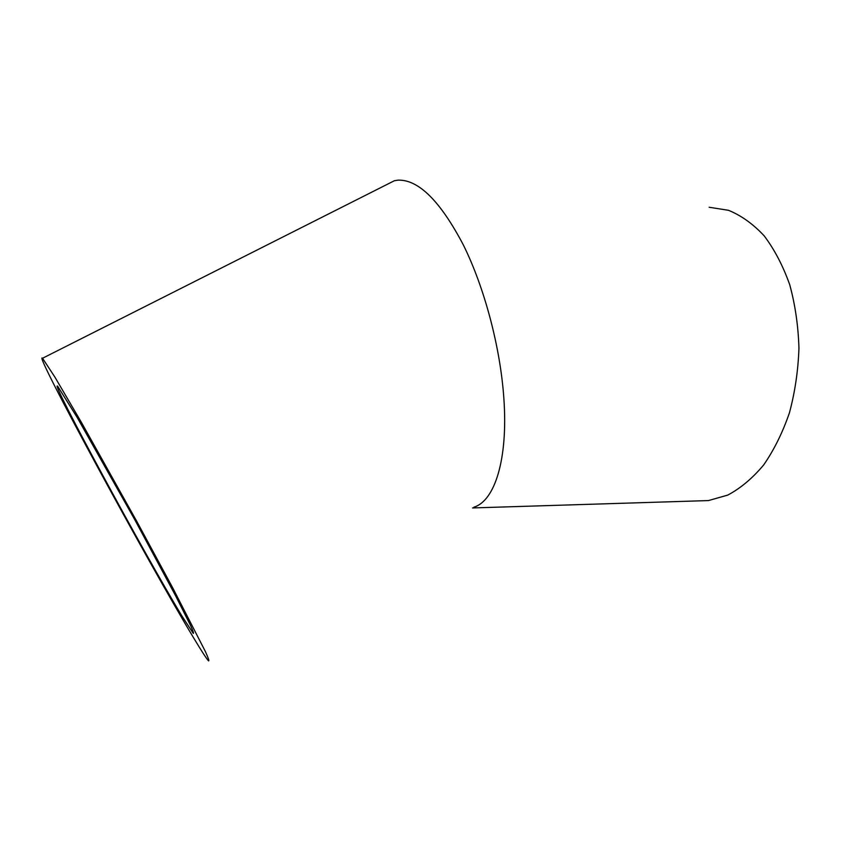 <?xml version="1.0" encoding="UTF-8"?>
<svg xmlns="http://www.w3.org/2000/svg" width="841" height="841" viewBox="0 0 841 841"><rect width="100%" height="100%" fill="white"/><g stroke="black" fill="none" stroke-linecap="round" stroke-linejoin="round"><path stroke-width="1.26" d="M181.793 615.77C146.187 557.194 48.473 377.115 57.714 386.313L77.298 417.662L134.781 519.706L175.569 595.722L190.602 625.609C193.094 631.107 193.977 633.693 193.262 633.378L181.793 615.77M193.577 637.793C201.63 651.207 206.623 658.892 208.536 660.858C209.409 661.236 208.358 658.135 205.383 651.544L172.889 588.174L137.157 522.051L81.304 422.193L54.76 376.884L42.534 358.255C32.063 348.616 149.351 564.721 193.577 637.793M384.652 185.64L394.408 180.72L398.129 180.142C418.545 179.532 440.242 201.052 463.233 244.72C484.563 287.622 500.406 347.596 503.864 398.476C508.185 459.48 494.687 501.005 473.893 507.176M698.135 500.9L708.437 500.574L727.77 495.086C740.543 488.306 752.485 478.287 763.617 465.02C773.993 450.04 782.593 432.663 789.415 412.899C794.987 392.137 798.162 370.576 798.95 348.227C798.277 325.972 795.208 304.81 789.741 284.752C783.003 265.83 774.487 249.535 764.185 235.858C753.126 224 741.226 215.475 728.485 210.303L709.173 207.254M394.408 180.72L42.534 358.255M708.437 500.574L472.558 507.943"/></g></svg>
